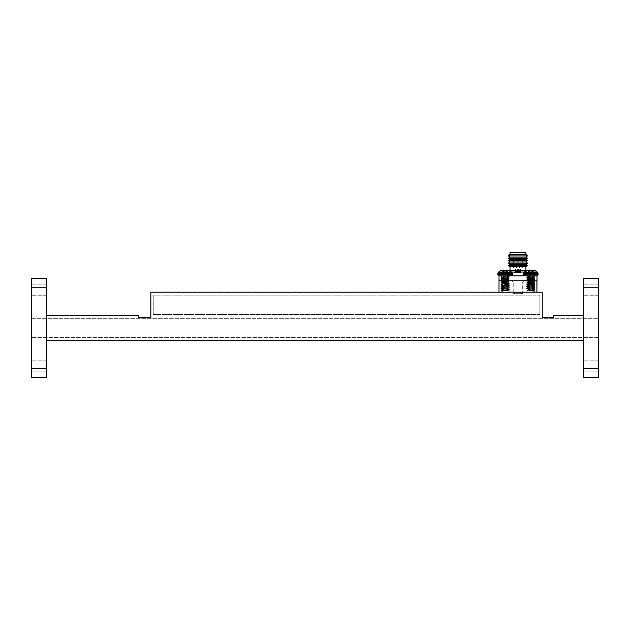 <?xml version="1.0" encoding="UTF-8"?>
<svg xmlns="http://www.w3.org/2000/svg" width="630" height="630" viewBox="0 0 630 630"><rect width="100%" height="100%" fill="white"/><g stroke="black" fill="none" stroke-linecap="round" stroke-linejoin="round"><path stroke-width="0.47" stroke-dasharray="3.15 2.36" d="M517.962 280.775L509.82 280.775L517.962 280.775M517.962 292.147L509.82 292.147L517.962 292.147M505.079 280.775L501.212 280.775L505.079 280.775M505.079 292.147L501.212 292.147L505.079 292.147M530.846 280.775L526.979 280.775L530.846 280.775M530.846 292.147L526.979 292.147L530.846 292.147M583.577 290.288L583.577 284.839L583.577 290.288M598.5 290.288L598.5 284.839L598.5 290.288M583.577 365.636L583.577 371.086L583.577 365.636M598.5 365.636L598.5 371.086L598.5 365.636M31.5 365.636L31.5 371.086L31.5 365.636M46.423 365.636L46.423 371.086L46.423 365.636M31.5 290.288L31.5 284.839L31.5 290.288M46.423 290.288L46.423 284.839L46.423 290.288M583.577 315.268L583.577 340.657L583.577 315.268L553.738 315.268L553.738 317.544L542.217 317.544L542.217 292.147L150.869 292.147L150.869 317.544L138.332 317.544L138.332 315.268L46.423 315.268L46.423 340.657L46.423 315.268M533.122 292.147L502.803 292.147L536.91 292.147L533.122 292.147L533.122 280.775L499.015 280.775L499.015 292.147L502.803 292.147L499.015 292.147M46.423 377.654L46.423 278.279L31.5 278.279L31.5 377.654L46.423 377.654M31.5 318.3L31.5 337.625L31.5 318.3L598.5 318.3L31.5 318.3M598.5 337.625L31.5 337.625L598.5 337.625L598.5 318.3L598.5 337.625M583.577 340.657L46.423 340.657M583.577 287.225L583.577 278.279L598.5 278.279L598.5 287.225L583.577 287.225L583.577 377.654L598.5 377.654L598.5 287.225M498.928 275.845L536.91 275.845L536.91 280.775L533.122 280.775M539.831 314.512L539.831 295.171L539.831 314.512L153.255 314.512L153.255 295.171L153.255 314.512L539.831 314.512M539.831 295.171L153.255 295.171L539.831 295.171M509.772 266.75L526.152 266.75M508.544 265.521L527.381 265.521M525.924 270.546L510.001 270.546M537.736 272.475L523.963 272.475A10.151 10.151 0 0 1 526.263 270.876L527.436 272.058L527.436 275.845L508.489 275.845L527.436 275.845M497.842 273.278L512.316 273.278L497.842 273.278L512.316 273.278L511.962 272.475L498.188 272.475L511.962 272.475A10.151 10.151 0 0 0 509.662 270.876L508.489 272.058L524.443 272.058M511.481 272.058L508.489 272.058L508.489 275.845M505.079 275.845L501.212 275.845L505.079 275.845M530.846 275.845L526.979 275.845L530.846 275.845M511.938 280.775L513.222 282.059L522.703 282.059L513.222 282.059L513.222 293.659L522.703 293.659L513.222 293.659M523.987 280.775L522.703 282.059L522.703 293.659M521.293 292.981L514.623 292.981L521.293 292.981L521.979 293.659L513.946 293.659L521.979 293.659M514.623 292.981L513.946 293.659M526.152 264.372L509.772 264.372M527.436 263.159L508.489 263.159M526.152 261.954L509.772 261.954M527.436 260.741L508.489 260.741M526.152 259.536L509.772 259.536M527.436 258.324L508.489 258.324M526.152 254.622L509.772 254.622M527.436 255.906L508.489 255.906M525.924 252.346L510.001 252.346M517.962 252.803L511.08 252.803L517.962 252.803M517.962 258.111L511.08 258.111L517.962 258.111M517.962 267.963L513.608 267.963L517.962 267.963M519.474 267.963L520.538 267.963L519.474 267.963M519.474 272.514L520.538 272.514L519.474 272.514M516.442 267.963L517.506 267.963L516.442 267.963M516.442 272.514L517.506 272.514L516.442 272.514M514.93 267.963L513.867 267.963L514.93 267.963M514.93 272.514L513.867 272.514L514.93 272.514M517.962 264.285L516.317 264.285L517.962 264.285M518.151 258.221L518.151 264.285L518.151 258.221L519.845 258.221L518.151 258.221L519.845 258.221L519.86 264.285L519.845 258.221L518.151 258.221L518.151 264.285L518.151 258.221M520.994 267.963L519.931 267.963L520.994 267.963M520.994 272.514L519.931 272.514L520.994 272.514M517.962 264.513L516.537 264.513L517.962 264.513M517.962 272.625L516.537 272.625L517.962 272.625M526.152 257.119L509.772 257.119M517.773 258.221L517.773 264.285L517.773 258.221L516.08 258.221L517.773 258.221L516.08 258.221L516.065 264.285L516.08 258.221L517.773 258.221L517.773 264.285L517.773 258.221M504.323 275.845L503.748 275.845L503.748 280.775L532.177 280.775L532.177 275.845L536.91 275.845L524.703 275.845L531.602 275.845L524.703 275.845L523.609 274.759L538.083 274.759L523.609 274.759L538.083 274.759L536.996 275.845L531.602 275.845L536.996 275.845M512.316 273.278L512.316 274.759L497.842 274.759L512.316 274.759L511.221 275.845L499.015 275.845L499.015 280.775M531.838 270.16L531.46 274.94L531.547 270.813L529.098 270.813A10.143 1.236 85 0 1 529.271 270.16L529.586 274.94L533.957 274.94L535.256 270.813A10.143 10.025 -54.5 0 0 533.405 270.16L533.271 274.94L532.011 274.94L532.602 270.813L530.145 270.813A10.143 1.236 85 0 0 529.861 270.16L530.263 274.94L527.491 274.94L529.696 274.94L529.098 270.813L529.586 274.94L531.318 274.94L531.547 270.813L532.602 270.813A10.143 1.236 -85 0 0 532.429 270.16L532.437 270.136A10.143 1.236 -85 0 1 532.602 270.813L532.114 274.94L530.373 274.94L530.145 270.813L531.397 270.813M531.87 270.136L531.46 274.94L534.177 274.94L535.256 270.813L534.201 274.94L527.743 274.94L526.444 270.813A10.143 10.025 54.5 0 1 528.294 270.16L528.428 274.94L529.696 274.94L529.271 270.152M528.956 270.057L529.318 274.94L529.082 270.057A10.08 2.677 84.8 0 1 529.255 270.136M528.389 270.136L528.523 274.94L528.389 270.136L528.428 274.94L527.523 274.94L526.743 270.813A10.143 10.025 -54.5 0 1 528.609 270.16L528.743 274.94L528.712 270.136A10.08 9.678 71.8 0 1 529.342 270.057L529.783 274.94L529.539 270.813M529.885 270.813L529.822 270.136A10.08 4.946 84.3 0 0 529.499 270.057M533.838 291.005L527.838 291.005L533.862 290.375L527.838 289.43L533.862 288.485L527.838 287.532L533.862 286.587L527.853 285.681L533.862 284.689L527.853 283.784L533.862 282.799L527.853 281.886L533.862 280.901L527.853 279.996L533.862 279.003L527.853 278.098L533.838 277.153L527.853 276.2L529.35 275.845L535.091 276.168L529.35 275.845L532.964 275.845L527.877 276.349L526.633 277.074L535.059 276.2L532.964 275.845L535.059 276.2L526.601 277.113L527.838 276.168L531.665 275.845L527.885 276.224L533.838 277.153L527.853 278.098L533.838 279.043L527.853 279.996L533.838 280.941L527.853 281.886L533.838 282.839L527.853 283.784L533.838 284.728L527.853 285.681L533.815 286.642L527.853 287.571L533.838 288.524L527.853 289.469L533.838 290.414L529.35 291.005L533.862 291.005L527.838 291.005L535.091 289.666L526.601 288.485L535.059 287.571L526.601 286.587L535.059 285.681L526.601 284.689L535.059 283.784L526.601 282.799L535.059 281.886L526.601 280.901L535.059 279.996L526.601 279.003L535.059 278.019L526.601 277.113L535.059 278.098L526.601 279.003L535.059 279.996L526.633 280.862L535.059 281.886L526.601 282.799L535.059 283.784L526.601 284.689L535.059 285.681L526.601 286.587L535.059 287.571L526.601 288.485L535.091 289.666L526.601 288.721L535.091 287.768L526.601 286.823L535.091 285.878L526.601 284.925L535.091 283.98L526.601 283.035L535.091 282.082L526.601 281.137L535.059 280.232L526.601 279.248L535.059 278.334L526.641 277.389L535.059 276.444L531.366 275.964L535.059 276.444L533.815 277.168L535.059 276.444L526.641 277.389L527.885 278.113L526.641 277.389L535.059 278.334L533.815 279.066L535.059 278.334L526.601 279.248L527.885 280.011L526.641 279.287L535.059 280.232L533.815 280.956L535.059 280.232L526.601 281.137L527.885 281.909L526.641 281.177L535.059 282.122L533.815 282.854L535.059 282.13L526.601 283.035L527.885 283.799L526.641 283.075L535.059 284.02L533.815 284.752L535.059 284.02L526.601 284.925L527.885 285.697L526.641 284.973L535.059 285.918L533.815 286.642L535.059 285.918L526.601 286.823L527.885 287.587L526.641 286.863L535.059 287.815L526.601 288.721L527.885 289.485L526.641 288.76L535.059 289.705L533.815 290.43L535.059 289.705L532.586 289.776L535.059 289.469L527.034 290.178L531.279 290.485L527.838 289.43L533.815 288.666L535.059 289.391L533.862 288.485L527.877 287.721L526.633 288.445L527.838 287.532L533.815 286.768L535.059 287.493L533.862 286.587L527.877 285.823L526.633 286.548L527.838 285.642L533.815 284.878L535.059 285.603L533.862 284.689L527.877 283.925L526.633 284.65L527.838 283.744L533.815 282.98L535.059 283.705L533.862 282.799L527.877 282.035L526.633 282.76L527.838 281.846L533.815 281.082L535.059 281.815L533.862 280.901L527.877 280.137L526.633 280.862L527.838 279.956L533.815 279.192L535.059 279.917L533.862 279.003L527.877 278.239L526.633 278.972L527.838 278.058L533.815 277.294L535.059 278.019L533.862 277.113L527.853 276.444L533.838 277.389L527.853 278.334L533.838 279.279L527.853 280.232L533.838 281.177L527.853 282.122L533.838 283.075L527.853 284.02L533.838 284.965L527.853 285.918L533.838 286.863L527.853 287.808L533.838 288.76L527.853 289.705L533.838 290.65L531.665 291.005L534.098 290.729L531.216 290.178L533.838 290.65L531.665 291.005L533.862 291.005M526.995 290.131L534.059 290.784L531.665 291.005L529.35 291.005L535.059 289.705L527.034 290.178L527.877 289.611L526.995 290.131M533.303 270.215L533.303 270.136A10.08 8.733 -79.9 0 0 532.744 270.057L532.255 274.94L532.618 270.057A10.08 2.677 -84.8 0 0 532.437 270.136L532.003 274.94L532.429 270.16A10.08 2.677 -84.8 0 1 532.563 270.073A10.08 9.678 -71.8 0 1 532.98 270.136L532.948 274.94L533.082 270.16A10.143 10.025 54.5 0 1 534.949 270.813L534.201 274.94L533.271 274.94L533.397 270.246M532.358 270.057L532.074 274.94L532.2 270.057M506.063 270.16L505.693 274.94L506.095 270.136L505.662 274.94L505.78 270.813L503.323 270.813A10.143 1.236 85 0 1 503.496 270.16L503.811 274.94L508.182 274.94L509.481 270.813A10.143 10.025 -54.5 0 0 507.63 270.16L507.497 274.94L506.237 274.94L506.827 270.813L504.378 270.813A10.143 1.236 85 0 0 504.087 270.16L504.496 274.94L501.716 274.94L503.921 274.94L503.323 270.813L503.811 274.94L505.551 274.94L505.78 270.813L506.827 270.813A10.143 1.236 -85 0 0 506.654 270.16L506.339 274.94L504.606 274.94L504.378 270.813L505.622 270.813M506.095 270.136L505.693 274.94L508.41 274.94L509.481 270.813L508.434 274.94L506.229 274.94L506.654 270.16A10.143 1.236 -85 0 1 506.827 270.813L506.339 274.94L501.968 274.94L500.614 270.813L501.756 274.94L503.913 274.94L503.496 270.16L503.921 274.94L503.496 270.152A10.08 2.677 84.8 0 0 503.307 270.057L503.543 274.94L503.181 270.057M502.622 270.136L502.756 274.94L502.519 270.16M503.614 270.813L503.567 270.057A10.08 9.678 71.8 0 0 502.945 270.136L502.866 274.94L502.834 270.16A10.143 10.025 -54.5 0 0 500.976 270.813L501.716 274.94L500.669 270.813M503.567 270.057L504.008 274.94L503.772 270.813M504.11 270.813L504.055 270.136A10.08 4.946 84.3 0 0 503.724 270.057M505.898 275.845L502.086 276.444L508.071 277.389L502.086 278.334L508.071 279.279L502.063 280.192L508.071 281.177L502.063 282.082L508.071 283.075L502.063 283.98L508.087 284.925L502.063 285.878L508.087 286.823L502.063 287.768L508.071 288.76L502.063 289.666L505.449 290.178L502.086 289.705L508.071 288.76L502.086 287.808L508.071 286.863L502.086 285.918L508.071 284.965L502.086 284.02L508.071 283.075L502.086 282.122L508.071 281.177L502.086 280.232L508.071 279.279L502.086 278.334L508.071 277.389L502.086 276.444L505.898 275.845L501.472 275.845L508.071 277.153L509.284 276.444L505.599 275.964L509.323 276.405L500.834 277.35L509.292 276.444L508.04 277.168L502.11 278.113L500.834 277.35L505.599 277.861L500.866 277.389L502.11 278.113L508.071 279.043L509.284 278.334L505.599 277.861L509.323 278.295L500.834 279.248L509.292 278.334L508.04 279.066L502.11 280.011L500.834 279.248L505.599 279.759L500.866 279.287L502.11 280.011L508.071 280.941L509.284 280.232L505.599 279.759L509.323 280.192L500.834 281.137L509.292 280.232L508.04 280.956L502.11 281.909L500.834 281.137L505.599 281.649L500.866 281.177L502.11 281.909L508.04 282.854L509.284 282.13L505.599 281.649L509.323 282.082L500.834 283.035L509.292 282.122L508.04 282.854L502.11 283.799L500.834 283.035L505.599 283.547L500.866 283.075L502.11 283.799L508.04 284.752L509.284 284.02L505.599 283.547L509.323 283.98L501.165 284.807L509.292 284.02L508.04 284.752L502.11 285.697L500.834 284.925L505.599 285.445L500.866 284.973L502.11 285.697L508.04 286.642L509.284 285.918L505.599 285.445L509.292 285.918L500.834 286.823L509.292 285.918L508.04 286.642L502.11 287.587L500.834 286.823L509.323 287.768L500.866 286.863L502.11 287.587L508.071 288.524L509.292 287.808L500.834 288.721L509.292 287.808L508.04 288.54L502.11 289.485L500.834 288.721L505.599 289.233L500.866 288.76L502.11 289.485L508.071 290.414L509.284 289.705L505.599 289.233L509.323 289.666L501.212 290.154L502.063 291.005L501.22 290.131L508.331 290.729L505.898 291.005L508.292 290.784L505.449 290.178L508.087 290.611L505.898 291.005L503.575 291.005L509.292 289.705L508.04 290.43L503.575 291.005L508.087 291.005L502.086 291.005L509.064 289.776L501.267 290.178L505.449 290.178L508.071 290.65L505.898 291.005L508.087 291.005L502.063 291.005L508.087 290.375L502.063 289.43L508.087 288.485L502.063 287.532L508.071 286.626L502.063 285.642L508.071 284.728L502.063 283.744L508.071 282.839L502.063 281.846L508.071 280.941L502.063 279.956L508.071 279.043L502.063 278.058L508.087 277.113L502.063 276.168L509.292 276.2L507.189 275.845M508.087 277.35L509.323 278.058L508.087 277.35M508.087 288.721L509.323 289.43L508.087 288.721M508.087 286.823L509.323 287.532L508.087 286.823M508.087 284.925L509.323 285.642L508.087 284.925M508.087 283.035L509.323 283.744L508.087 283.035M508.087 281.137L509.323 281.846L508.087 281.137M508.087 279.248L509.323 279.956L508.087 279.248M502.063 287.768L500.866 288.445L509.292 287.571L500.834 286.587L509.323 285.642L500.834 284.689L509.323 283.744L500.866 282.76L509.323 281.846L500.866 280.862L509.323 279.956L500.834 279.003L509.323 278.058L500.834 277.113L509.292 276.2L500.834 277.113L509.292 278.098L500.834 279.003L509.292 279.996L500.866 280.862L509.292 281.886L500.866 282.76L509.292 283.784L500.834 284.689L509.292 285.681L500.834 286.587L509.292 287.571L500.834 288.485L502.063 287.768M502.063 285.878L500.866 286.548L502.063 285.878M502.063 283.98L500.866 284.65L502.063 283.98M502.063 282.082L500.866 282.76L502.063 282.082M502.063 280.192L500.866 280.862L502.063 280.192M502.063 278.295L500.866 278.972L502.063 278.295M506.819 289.776L509.323 289.43L500.834 288.485L509.292 289.469L506.819 289.776M502.063 276.405L500.866 277.074L502.063 276.405M507.528 270.215L507.536 270.136A10.08 8.733 -79.9 0 0 506.969 270.057L506.481 274.94L506.843 270.057A10.08 2.677 -84.8 0 0 506.662 270.136L506.662 270.136A10.08 2.677 -84.8 0 1 506.788 270.073A10.08 9.678 -71.8 0 1 507.213 270.136L507.181 274.94L507.315 270.16A10.143 10.025 54.5 0 1 509.182 270.813L508.434 274.94L507.497 274.94L507.63 270.246M506.583 270.057L506.299 274.94L506.425 270.057M535.311 270.813L534.201 274.94L535.256 270.813M529.137 270.073A10.08 9.678 71.8 0 0 528.712 270.136L528.641 274.94L528.609 270.16A10.143 10.025 -54.5 0 0 526.743 270.813L527.743 274.94L526.389 270.813M529.917 270.813L530.263 274.94L530.145 270.813M509.536 270.813L508.434 274.94L509.481 270.813M511.962 272.475L498.188 272.475M503.362 270.073A10.08 9.678 71.8 0 0 502.945 270.136L502.834 270.16A10.143 10.025 -54.5 0 0 500.976 270.813L501.968 274.94L500.614 270.813M504.142 270.813L504.496 274.94L504.378 270.813M46.423 368.7L31.5 368.7M46.423 287.225L31.5 287.225M598.5 368.7L583.577 368.7M502.803 280.775L502.803 292.147M538.028 273.278L523.609 273.278L538.028 273.278M532.744 270.057L532.381 274.94L532.736 270.105M533.051 274.94L533.082 270.16L533.051 274.94M529.381 270.813L529.342 270.057M507.284 274.94L507.315 270.16L507.284 274.94M503.669 274.94L503.307 270.057L503.669 274.94M502.945 270.136L502.976 274.94L502.945 270.136M538.083 273.278L523.609 273.278L523.609 274.759M512.316 274.759L497.842 274.759M509.82 292.147L509.82 280.775M501.212 292.147L501.212 275.845L501.212 292.147M526.979 292.147L526.979 275.845L526.979 292.147M598.5 295.73L583.577 295.73L598.5 295.73M598.5 371.086L583.577 371.086L598.5 371.086M46.423 371.086L31.5 371.086L46.423 371.086M46.423 295.73L31.5 295.73L46.423 295.73M46.423 284.839L31.5 284.839L46.423 284.839M46.423 360.195L31.5 360.195L46.423 360.195M598.5 360.195L583.577 360.195L598.5 360.195M598.5 284.839L583.577 284.839L598.5 284.839M508.945 292.147L508.945 275.845L508.945 292.147M534.712 292.147L534.712 275.845L534.712 292.147M526.105 292.147L526.105 280.775M511.08 258.111L511.08 252.803L510.623 252.346M513.608 267.963L513.608 258.111M518.419 272.514L518.419 267.963L518.419 272.514M515.387 272.514L515.387 267.963L515.387 272.514M513.867 272.514L513.867 267.963M519.86 264.285L519.86 267.963M519.931 272.514L519.931 267.963M519.608 264.285L519.38 272.625L517.962 273.444L516.537 272.625L516.317 264.285M522.057 272.514L522.057 267.963M516.065 264.285L516.065 267.963M517.506 272.514L517.506 267.963L517.506 272.514M520.538 272.514L520.538 267.963L520.538 272.514M515.994 272.514L515.994 267.963M522.317 267.963L522.317 258.111M525.302 252.346L524.845 252.803L524.845 258.111M535.059 287.815L533.815 288.54L535.059 287.815M527.247 275.845L527.885 276.224L527.247 275.845M527.838 291.005L526.987 290.154L527.838 291.005M523.609 273.278L523.963 272.475M532.003 274.94L532.429 270.152L532.003 274.94M501.22 290.131L502.11 289.611L501.22 290.131M506.229 274.94L506.654 270.152L506.229 274.94"/><path stroke-width="0.94" d="M583.577 315.268L553.738 315.268L553.738 317.544L542.217 317.544L542.217 292.147L150.869 292.147L150.869 317.544L138.332 317.544L138.332 315.268L46.423 315.268M46.423 278.279L46.423 377.654L31.5 377.654L31.5 278.279L46.423 278.279M583.577 340.657L46.423 340.657M583.577 368.7L583.577 377.654L598.5 377.654L598.5 368.7L583.577 368.7L583.577 278.279L598.5 278.279L598.5 368.7M533.303 270.215L533.303 270.136A10.08 8.733 -79.9 0 0 532.744 270.057L532.618 270.057A10.08 2.677 -84.8 0 0 532.563 270.073A10.08 9.678 -71.8 0 0 532.358 270.057L532.2 270.057A10.08 4.946 -84.3 0 0 531.87 270.136L531.838 270.16A10.143 1.236 -85 0 0 531.547 270.813L529.098 270.813A10.143 1.236 85 0 1 529.271 270.16L529.326 270.813L529.255 270.136A10.08 2.677 84.8 0 0 529.082 270.057L528.956 270.057A10.08 8.733 79.9 0 0 528.389 270.136L528.294 270.16A10.143 10.025 54.5 0 0 526.444 270.813L526.389 270.813A10.151 10.151 0 0 0 523.963 272.475L537.736 272.475L538.083 273.278L523.609 273.278L523.609 274.759L524.703 275.845L536.996 275.845L536.91 292.147L536.91 280.775L533.122 280.775L533.122 292.147M507.528 270.215L507.536 270.136A10.08 8.733 -79.9 0 0 506.969 270.057L506.843 270.057A10.08 2.677 -84.8 0 0 506.788 270.073A10.08 9.678 -71.8 0 0 506.583 270.057L506.425 270.057A10.08 4.946 -84.3 0 0 506.095 270.136L506.063 270.16A10.143 1.236 -85 0 0 505.78 270.813L503.323 270.813A10.143 1.236 85 0 1 503.496 270.16L503.488 270.136A10.08 2.677 84.8 0 0 503.307 270.057L503.181 270.057A10.08 8.733 79.9 0 0 502.622 270.136L502.519 270.16A10.143 10.025 54.5 0 0 500.669 270.813L500.614 270.813A10.151 10.151 0 0 0 498.188 272.475L511.962 272.475L512.316 273.278L497.842 273.278L497.842 274.759L498.928 275.845L503.748 275.845L503.748 280.775L532.177 280.775L532.177 275.845L499.015 275.845L499.015 292.147M499.015 280.775L533.122 280.775M526.152 266.75L509.772 266.75L508.544 265.521L527.381 265.521L526.152 266.75M510.001 266.75L510.001 270.546L526.263 270.876A10.151 10.151 0 0 1 526.389 270.813M510.001 270.546L509.662 270.876A10.151 10.151 0 0 0 509.536 270.813L509.182 270.813A10.143 10.025 54.5 0 0 507.315 270.16L507.213 270.136A10.08 9.678 -71.8 0 0 506.583 270.057M508.489 263.159L527.436 263.159L526.152 261.954L509.772 261.954L508.489 263.159L509.772 264.372L526.152 264.372L527.381 265.521M527.436 260.741L526.152 259.536L509.772 259.536L508.489 260.741L527.436 260.741L526.152 261.954M527.436 258.324L526.152 257.119L509.772 257.119L508.489 258.324L527.436 258.324L526.152 259.536M508.489 255.906L509.772 254.622L526.152 254.622L527.436 255.906L508.489 255.906L509.772 257.119M510.001 254.622L510.001 252.346L525.924 252.346L525.924 254.622M524.443 272.058L511.481 272.058M532.358 270.057A10.08 9.678 -71.8 0 1 532.98 270.136L533.082 270.16A10.143 10.025 54.5 0 1 534.949 270.813L535.311 270.813A10.151 10.151 0 0 1 537.736 272.475A10.151 10.151 0 0 0 535.311 270.813M528.389 270.136A10.08 8.733 79.9 0 1 528.956 270.057M529.381 270.813L529.342 270.057A10.08 9.678 71.8 0 0 529.137 270.073M529.342 270.057L529.539 270.813M529.885 270.813L529.822 270.136A10.08 4.946 84.3 0 0 529.499 270.057M529.822 270.136L529.917 270.813M530.145 270.813A10.143 1.236 85 0 0 529.861 270.16M531.838 270.16A10.143 1.236 -85 0 0 531.547 270.813L531.397 270.813M535.256 270.813A10.143 10.025 -54.5 0 0 533.405 270.16M502.622 270.136A10.08 8.733 79.9 0 1 503.181 270.057M500.669 270.813A10.143 10.025 54.5 0 1 502.519 270.16M503.614 270.813L503.567 270.057A10.08 9.678 71.8 0 0 503.362 270.073M503.567 270.057L503.772 270.813M504.11 270.813L504.055 270.136A10.08 4.946 84.3 0 0 503.724 270.057M504.055 270.136L504.142 270.813M504.378 270.813A10.143 1.236 85 0 0 504.087 270.16M504.323 275.845L511.221 275.845L512.316 274.759L497.842 274.759L498.928 275.845M507.189 275.845L505.898 275.845M506.063 270.16A10.143 1.236 -85 0 0 505.78 270.813L505.622 270.813M509.481 270.813A10.143 10.025 -54.5 0 0 507.63 270.16M46.423 287.225L31.5 287.225M46.423 368.7L31.5 368.7M598.5 287.225L583.577 287.225M502.803 280.775L502.803 292.147M523.609 274.759L538.083 274.759L536.996 275.845M525.924 266.75L525.924 270.546M526.152 264.372L527.436 263.159M526.152 257.119L527.436 255.906M509.772 259.536L508.489 258.324M509.772 261.954L508.489 260.741M509.772 264.372L508.544 265.521M538.083 273.278L538.083 274.759L537.736 272.475M497.842 274.759L498.188 272.475A10.151 10.151 0 0 1 500.614 270.813M523.609 273.278L523.963 272.475M512.316 273.278L512.316 274.759M511.962 272.475A10.151 10.151 0 0 0 509.536 270.813M497.842 273.278L498.188 272.475"/></g></svg>
